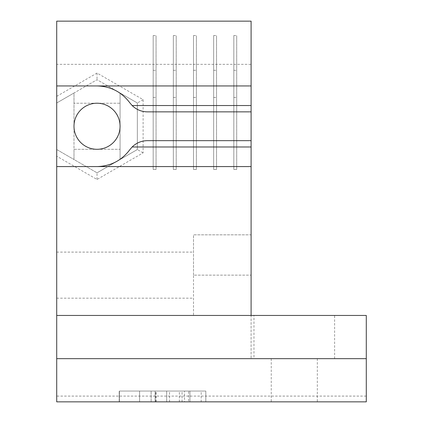 <?xml version="1.0" encoding="UTF-8"?>
<svg xmlns="http://www.w3.org/2000/svg" width="423" height="423" viewBox="0 0 423 423"><rect width="100%" height="100%" fill="white"/><g stroke="black" fill="none" stroke-linecap="round" stroke-linejoin="round"><path stroke-width="0.32" stroke-dasharray="2.12 1.59" d="M184.534 401.85L155.13 401.85L155.13 391.053L184.534 391.053L139.585 391.053L205.816 391.053L155.13 391.053L155.13 401.85L184.534 401.85L184.534 391.053M155.13 401.85L139.585 401.85L139.585 391.053L119.212 391.053L139.585 391.053L139.585 401.85L205.816 401.85L155.13 401.85L155.13 391.053L155.13 401.85M201.195 401.85L119.423 401.85L205.816 401.85L205.816 391.053L119.423 391.053L205.816 391.053L205.816 401.85L205.816 391.053L205.816 401.85L201.195 401.85L201.195 391.053M155.69 401.85L155.69 391.053M139.585 401.85L139.585 391.053L139.585 401.85L119.212 401.85L139.585 401.85M119.212 401.85L119.212 391.053L119.212 401.85M188.595 401.85L189.922 401.85L189.922 391.053L166.678 391.053L189.922 391.053L189.922 401.85L166.678 401.85L166.678 391.053L166.678 401.85L188.595 401.85L188.595 391.053M156.177 401.85L156.177 391.053M119.423 401.85L119.423 391.053L151.138 391.053L119.423 391.053L119.423 401.85L119.423 391.053L119.423 401.85L151.138 401.85L119.423 401.85M151.138 401.85L151.138 391.053L151.138 401.85M366.286 396.092L56.714 396.092L56.714 401.85L366.286 401.85L366.286 315.458L251.098 315.458L251.098 275.14L251.098 358.656L251.098 21.15L56.714 21.15L56.714 64.344L251.098 64.344M271.254 401.85L317.329 401.85L271.254 401.85L271.254 358.656L317.329 358.656L317.329 401.85M253.974 358.656L334.609 358.656L253.974 358.656L253.974 315.458L334.609 315.458L253.974 315.458M317.329 358.656L271.254 358.656M56.714 275.14L56.714 252.103L56.714 275.14M193.501 275.14L193.501 234.823L251.098 234.823L251.098 275.14L251.098 234.823L193.501 234.823L193.501 275.14L251.098 275.14L193.501 275.14L193.501 315.458L251.098 315.458L193.501 315.458L193.501 275.14M56.714 96.333L56.714 102.985L97.031 79.709L120.069 93.007L120.069 159.513L120.069 149.298L73.993 149.298L73.993 126.26A23.038 23.038 0 0 0 97.031 149.298A23.038 23.038 0 0 0 120.069 126.26A23.038 23.038 0 0 0 97.031 103.223A23.038 23.038 0 0 0 73.993 126.26L73.993 103.223L120.069 103.223L120.069 149.298L73.993 149.298L73.993 159.513L56.714 149.536L56.714 102.985L73.993 93.007L73.993 159.513L97.031 172.811L56.714 149.536L56.714 156.187L97.031 179.463L143.106 152.862L143.106 99.659L97.031 73.057L56.714 96.333L56.714 64.344M251.098 358.656L366.286 358.656M56.714 396.092L56.714 156.187M251.098 111.862L147.405 111.862A21.599 21.599 0 0 1 129.835 102.821A40.317 40.317 0 0 0 97.031 85.943L56.714 85.943M56.714 166.577L97.031 166.577A40.317 40.317 0 0 0 129.835 149.7A21.599 21.599 0 0 1 147.405 140.658L251.098 140.658M120.069 93.007L137.348 102.985L137.348 149.536L97.031 172.811L137.348 149.536L137.348 102.985L97.031 79.709L73.993 93.007L73.993 103.223L120.069 103.223L120.069 93.007M97.031 179.463L97.031 172.811M143.106 152.862L137.348 149.536M143.106 99.659L137.348 102.985M97.031 73.057L97.031 79.709M213.657 169.454L216.539 169.454L216.539 35.548L216.539 169.454L213.657 169.454L213.657 35.548L213.657 169.454M213.657 97.464L216.539 97.464L213.657 97.464M213.657 35.548L216.539 35.548L213.657 35.548M213.657 70.308L216.539 70.308M233.819 169.454L236.7 169.454L236.7 35.548L236.7 169.454L233.819 169.454L233.819 35.548L233.819 169.454M233.819 97.464L236.7 97.464L233.819 97.464M233.819 35.548L236.7 35.548L233.819 35.548M233.819 70.308L236.7 70.308M153.184 169.454L156.066 169.454L156.066 35.548L156.066 169.454L153.184 169.454L153.184 35.548L153.184 169.454M153.184 97.464L156.066 97.464L153.184 97.464M153.184 35.548L156.066 35.548L153.184 35.548M153.184 70.308L156.066 70.308M173.345 169.454L176.222 169.454L176.222 35.548L176.222 169.454L173.345 169.454L173.345 35.548L173.345 169.454M173.345 97.464L176.222 97.464L173.345 97.464M173.345 35.548L176.222 35.548L173.345 35.548M173.345 70.308L176.222 70.308M193.501 169.454L196.383 169.454L196.383 35.548L196.383 169.454L193.501 169.454L193.501 35.548L193.501 169.454M193.501 97.464L196.383 97.464L193.501 97.464M193.501 35.548L196.383 35.548L193.501 35.548M193.501 70.308L196.383 70.308M169.549 401.85L169.549 391.053M179.352 401.85L179.352 391.053M182.08 401.85L182.08 391.053M334.609 358.656L334.609 315.458M56.714 298.178L193.501 298.178M56.714 252.103L193.501 252.103"/><path stroke-width="0.63" d="M366.286 401.85L56.714 401.85L56.714 358.656L366.286 358.656L366.286 401.85M73.993 126.26A23.038 23.038 0 0 0 97.031 149.298A23.038 23.038 0 0 0 120.069 126.26A23.038 23.038 0 0 0 97.031 103.223A23.038 23.038 0 0 0 73.993 126.26M56.714 358.656L56.714 166.577L251.098 166.577L251.098 315.458L366.286 315.458L366.286 358.656M56.714 85.943L56.714 21.15L251.098 21.15L251.098 111.862L147.405 111.862C141.483 111.767 136.391 109.657 132.135 105.539L129.835 102.821C121.602 91.939 110.673 86.313 97.031 85.943L56.714 85.943L56.714 166.577M97.031 166.577C110.673 166.207 121.602 160.581 129.835 149.7L132.135 146.982C136.391 142.863 141.483 140.753 147.405 140.658L251.098 140.658L251.098 111.862M251.098 140.658L251.098 146.982L132.135 146.982M251.098 166.577L251.098 146.982M97.031 85.943L251.098 85.943M56.714 315.458L251.098 315.458M132.135 105.539L251.098 105.539"/></g></svg>
